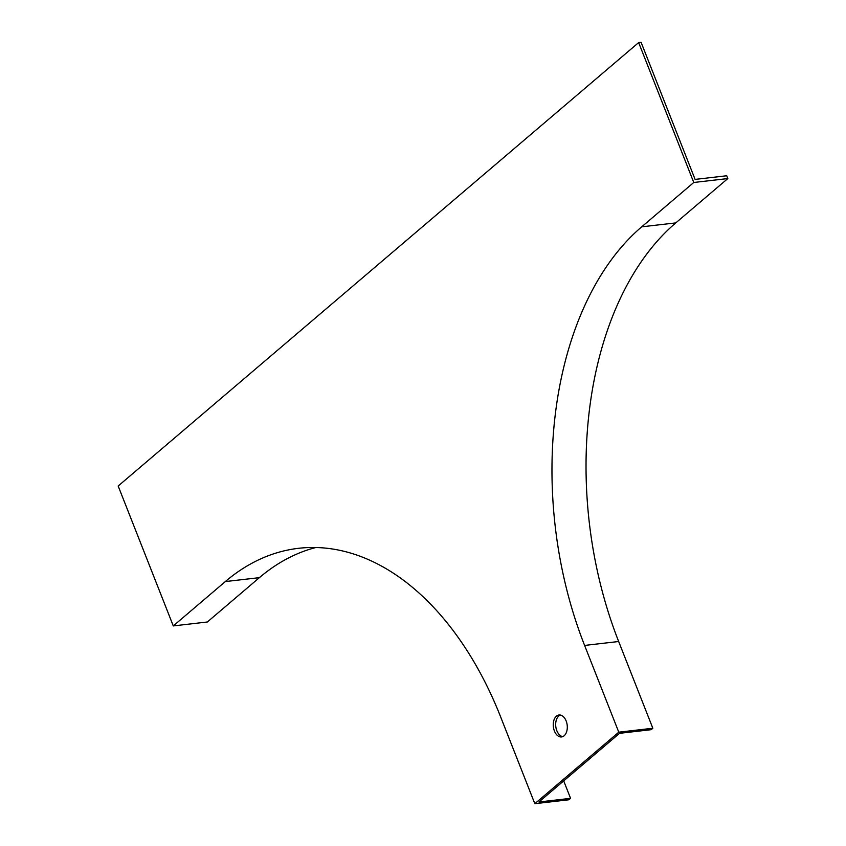 <?xml version="1.0" encoding="UTF-8"?>
<svg xmlns="http://www.w3.org/2000/svg" width="846" height="846" viewBox="0 0 846 846"><rect width="100%" height="100%" fill="white"/><g stroke="black" fill="none" stroke-linecap="round" stroke-linejoin="round"><path stroke-width="1.27" d="M560.242 715.029A11.04 6.958 -96.6 0 0 558.846 715.896A11.04 6.958 -96.6 0 0 555.97 727.697A11.04 6.958 -96.6 0 0 562.727 736.623M563.7 780.9L570.574 798.349L538.944 801.987L619.536 733.323L651.166 729.686L652.837 728.247L618.775 732.181L584.607 645.435A312.333 196.885 83.4 0 1 641.712 226.823L693.762 182.482L638.656 42.586L641.088 42.3L695.095 179.405L726.725 175.757L727.824 178.559L675.774 222.9A312.333 196.885 -96.6 0 0 618.669 641.511L652.837 728.247M693.762 182.482L727.824 178.559M638.656 42.586L118.176 486.016L173.282 625.924L207.344 621.99L259.394 577.649A312.333 196.885 83.4 0 1 315.854 547.51M173.282 625.924L225.332 581.572A312.333 196.885 83.4 0 1 298.691 548.293A312.333 196.885 83.4 0 1 500.663 716.964L534.831 803.7L568.893 799.777L570.574 798.349M534.831 803.7L618.775 732.181M556.414 716.171A11.04 6.958 -96.6 0 0 553.749 728.935A11.04 6.958 -96.6 0 0 561.533 736.94A11.04 6.958 -96.6 0 0 567.19 725.17A11.04 6.958 -96.6 0 0 559.005 714.997A11.04 6.958 -96.6 0 0 556.414 716.171M225.332 581.572L259.394 577.649M584.607 645.435L618.669 641.511M641.712 226.823L675.774 222.9"/></g></svg>

